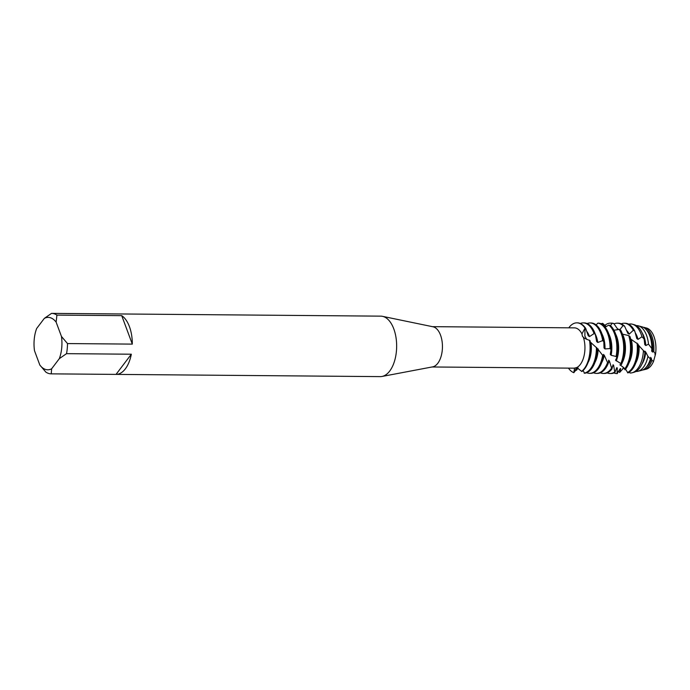 <?xml version="1.0" encoding="UTF-8"?>
<svg xmlns="http://www.w3.org/2000/svg" width="690" height="690" viewBox="0 0 690 690"><rect width="100%" height="100%" fill="white"/><g stroke="black" fill="none" stroke-linecap="round" stroke-linejoin="round"><path stroke-width="1.03" d="M654.931 354.6L655.5 354.246A20.76 11.066 90.5 0 0 653.982 336.599A20.76 11.066 90.5 0 0 646.59 328.061A20.76 11.066 90.5 0 1 646.59 328.061A20.76 11.066 90.5 0 1 653.982 336.599A20.76 11.066 90.5 0 1 655.5 354.246L653.525 361.388A20.76 11.066 90.5 0 1 645.09 369.357M44.333 318.375L51.543 313.381A30.231 16.111 90.5 0 1 51.647 313.381L380.794 316.149A30.231 16.111 90.5 0 1 382.484 316.331L433.001 326.784A20.157 10.738 90.5 0 1 440.539 335.159A20.157 10.738 90.5 0 1 432.665 366.864L381.984 376.464A30.231 16.111 90.5 0 1 380.285 376.619L51.138 373.851A30.231 16.111 90.5 0 1 45.868 372.126L39.822 365.027L34.5 350.718A26.203 13.964 90.5 0 1 36.648 328.518L44.333 318.375A26.203 13.964 90.5 0 1 56.14 322.152L56.916 315.106L121.725 315.649A30.231 16.111 90.5 0 1 129.444 326.672A30.231 16.111 90.5 0 1 132.308 344.112L67.499 343.568A30.231 16.111 90.5 0 1 66.525 353.66L131.333 354.212L116.041 374.394L51.233 373.851L51.629 368.796L59.314 358.653L66.525 353.66M577.841 367.71L573.804 372.704L576.728 367.537L573.804 372.704L574.546 368.149L576.762 367.537L581.868 371.539A25.194 13.429 -89.5 0 0 584.809 368.589A25.194 13.429 -89.5 0 0 590.045 340.644L584.68 338.385L582.455 336.349L581.963 333.908L584.991 328.086L584.879 336.099L586.707 339.42L584.879 336.099L584.991 328.086L585.707 328.423L588.242 335.797L589.536 336.591L594.159 333.512M432.44 326.663L574.373 327.862A20.157 10.738 90.5 0 1 581.963 333.908M382.484 316.331A30.231 16.111 90.5 0 1 393.792 328.897A30.231 16.111 90.5 0 1 381.984 376.464M116.351 313.933L51.741 313.389M51.647 313.381A30.231 16.111 90.5 0 1 56.916 315.106M432.104 366.977L574.037 368.167A20.157 10.738 90.5 0 0 574.546 368.149L574.563 368.029M568.784 327.81A25.194 13.429 90.5 0 1 584.991 328.086L584.991 328.086A25.194 13.429 90.5 0 0 576.883 322.842A25.194 13.429 90.5 0 0 568.784 327.81M573.804 372.704A25.194 13.429 90.5 0 1 568.448 368.124A25.194 13.429 90.5 0 0 573.804 372.704M589.458 340.11A25.194 13.429 90.5 0 1 581.636 371.332L581.636 371.332A25.194 13.429 90.5 0 0 589.458 340.11M131.333 354.212A30.231 16.111 90.5 0 1 116.041 374.394M67.499 343.568L61.462 336.461A26.203 13.964 90.5 0 1 59.314 358.653M61.462 336.461L56.14 322.152M51.629 368.796A26.203 13.964 90.5 0 1 39.822 365.027M121.725 315.649L132.308 344.112M583.335 337.194A20.157 10.738 90.5 0 1 576.762 367.537M619.818 329.699L623.027 325.646L624.579 326.18L627.883 333.46L629.237 334.124L633.325 330.251L634.757 331.088L636.801 338.548L638.034 339.385L641.967 336.755L644.132 339.031L644.77 344.638L645.849 345.569L648.497 344.12L651.843 348.597L651.67 351.115L652.585 352.055L653.792 351.477L655.5 354.246L653.525 361.388A20.76 11.066 90.5 0 1 646.245 369.176L643.925 369.771A21.373 11.394 90.5 0 1 642.744 369.952M643.313 327.25A21.373 11.394 90.5 0 1 644.279 327.431A21.373 11.394 90.5 0 1 651.886 336.228A21.373 11.394 90.5 0 1 653.792 351.477M583.093 370.521L584.542 373.255A25.194 13.429 -89.5 0 0 591.632 368.65A25.194 13.429 -89.5 0 0 597.411 348.536L589.855 341.636M596.419 347.337A25.194 13.429 90.5 0 1 590.631 368.641A25.194 13.429 90.5 0 1 584.171 373.161M595.332 334.374A25.194 13.429 -89.5 0 0 595.03 333.52A25.194 13.429 -89.5 0 0 584.197 322.903L583.205 322.894A25.194 13.429 90.5 0 1 593.986 333.391L595.332 334.374L596.66 341.593L597.799 342.49L602.672 340.593L603.828 341.731L604.017 347.984L605.001 348.933L610.055 348.562L611.021 349.735L610.288 354.384L611.116 355.281L616.101 356.488L616.869 357.593L615.532 360.18L620.871 363.587L621.466 364.51L619.905 364.769L623.398 367.373L625.036 369.797A25.194 13.429 -89.5 0 0 625.744 368.934A25.194 13.429 -89.5 0 0 630.048 336.642L628.754 335.607L622.449 334.115A20.252 10.79 90.5 0 1 622.207 362.707M580.29 323.472A25.194 13.429 90.5 0 1 583.205 322.894M586.741 372.695L586.741 372.738A25.194 13.429 90.5 0 0 589.605 373.342A25.194 13.429 90.5 0 0 597.454 368.693A25.194 13.429 90.5 0 0 602.637 355.315L597.204 348.286M603.828 341.731A25.194 13.429 -89.5 0 0 601.852 333.581A25.194 13.429 -89.5 0 0 591.019 322.963L590.028 322.954A25.194 13.429 90.5 0 1 600.852 333.572A25.194 13.429 90.5 0 1 602.672 340.593M587.112 323.524A25.194 13.429 90.5 0 1 590.028 322.954M589.605 373.342L590.597 373.35A25.194 13.429 -89.5 0 0 598.454 368.702A25.194 13.429 -89.5 0 0 603.44 356.445L602.637 355.315M623.398 367.373L623.82 367.805L619.672 372.419L620.715 368.615L620.215 368.65L617.05 373.566L617.3 367.943L616.791 367.675L614.842 372.54L613.626 365.295L612.996 364.872L611.892 369.081L609.374 360.939L608.684 360.189L608.192 363.544L607.571 362.586A25.194 13.429 90.5 0 1 604.276 368.753A25.194 13.429 90.5 0 1 596.427 373.394A25.194 13.429 90.5 0 1 593.512 372.773M611.021 349.735A25.194 13.429 -89.5 0 0 608.675 333.641A25.194 13.429 -89.5 0 0 599.532 323.231L597.92 323.101A25.194 13.429 90.5 0 1 607.674 333.632A25.194 13.429 90.5 0 1 610.055 348.562M596.427 373.394L597.419 373.402A25.194 13.429 -89.5 0 0 605.277 368.762A25.194 13.429 -89.5 0 0 608.192 363.544M611.409 368.391A25.194 13.429 90.5 0 1 611.099 368.814A25.194 13.429 90.5 0 1 603.25 373.454A25.194 13.429 90.5 0 1 600.335 372.824M616.869 357.593A25.194 13.429 -89.5 0 0 615.497 333.693A25.194 13.429 -89.5 0 0 610.417 325.568L608.856 325.076A25.194 13.429 90.5 0 1 614.497 333.684A25.194 13.429 90.5 0 1 616.101 356.488M603.25 373.454L604.242 373.463A25.194 13.429 -89.5 0 0 611.892 369.081M613.048 364.76L613.626 365.295A20.252 10.79 90.5 0 1 612.315 366.649M621.466 364.51A25.194 13.429 -89.5 0 0 622.311 333.753A25.194 13.429 -89.5 0 0 620.707 330.191L619.258 329.389A25.194 13.429 90.5 0 1 621.319 333.744A25.194 13.429 90.5 0 1 620.871 363.587M621.173 364.406A20.252 10.79 90.5 0 1 620.827 364.872A20.252 10.79 90.5 0 1 620.482 365.312L619.905 364.769M628.754 335.607A25.194 13.429 90.5 0 1 624.743 368.926A25.194 13.429 90.5 0 1 624.571 369.15M623.665 367.718L624.165 367.986M625.554 369.176L627.917 372.936A25.194 13.429 -89.5 0 0 632.566 368.986A25.194 13.429 -89.5 0 0 638.181 344.267L630.005 338.557M637.077 343.111A25.194 13.429 90.5 0 1 631.566 368.986A25.194 13.429 90.5 0 1 627.52 372.626M629.591 371.953L629.944 372.997A24.521 13.067 90.5 0 0 632.023 372.79A24.521 13.067 90.5 0 0 637.853 368.486A24.521 13.067 90.5 0 0 643.425 350.589L637.957 344.655M644.132 339.031A24.029 12.808 -89.5 0 0 642.839 334.598A24.029 12.808 -89.5 0 0 634.283 324.723L632.428 324.214A24.521 13.067 90.5 0 1 641.165 334.305A24.521 13.067 90.5 0 1 641.967 336.755M628.737 324.205A24.521 13.067 90.5 0 1 632.428 324.214M632.023 372.79L633.886 372.315A24.029 12.808 -89.5 0 0 639.596 368.106A24.029 12.808 -89.5 0 0 644.909 352.547L643.425 350.589M653.525 361.388L651.964 360.335L650.653 357.342L650.394 358.964L647.927 356.325A22.951 12.23 90.5 0 1 643.434 367.253A22.951 12.23 90.5 0 1 637.974 371.28A22.951 12.23 90.5 0 1 635.93 371.47M651.843 348.597A21.994 11.721 -89.5 0 0 649.764 335.84A21.994 11.721 -89.5 0 0 641.933 326.793L638.354 325.827A22.951 12.23 90.5 0 1 646.521 335.262A22.951 12.23 90.5 0 1 648.497 344.12M636.318 325.594A22.951 12.23 90.5 0 1 638.354 325.827M637.974 371.28L641.562 370.366A21.994 11.721 -89.5 0 0 646.797 366.511A21.994 11.721 -89.5 0 0 650.394 358.964M651.42 358.188A20.252 10.79 90.5 0 1 648.117 365.105A20.252 10.79 90.5 0 1 646.565 366.813M651.964 360.335A21.373 11.394 90.5 0 1 649.005 366.019A21.373 11.394 90.5 0 1 643.925 369.771M578.056 367.917L576.495 370.271L577.746 367.787M623.45 367.744L622.82 368.598L623.337 367.779M617.429 373.557L617.05 373.566A25.194 13.429 90.5 0 1 616.886 373.566A25.194 13.429 90.5 0 1 613.979 372.945M607.571 362.586L604.285 355.298L603.457 354.401L603.31 356.256M600.938 323.722L602.672 323.334L606.243 326.577M610.486 325.637L612.134 323.325L613.746 323.515L618.076 329.665M647.927 356.325L645.754 352.064L644.84 351.124L644.84 352.452M619.258 329.389L613.945 330.243M608.856 325.076L605.13 327.155M597.92 323.101L596.108 324.895M645.754 352.064A20.252 10.79 90.5 0 1 641.959 364.096M642.218 333.072A20.252 10.79 90.5 0 1 645.849 345.569M639.026 345.587A20.252 10.79 90.5 0 1 635.852 362.828M635.257 332.787A20.252 10.79 90.5 0 1 638.034 339.385M634.757 331.088A25.194 13.429 -89.5 0 0 625.131 323.248L624.139 323.239A25.194 13.429 90.5 0 1 633.325 330.251M619.672 372.419A25.194 13.429 90.5 0 1 618.24 371.375M621.216 323.817A25.194 13.429 90.5 0 1 624.139 323.239M631.229 339.394A20.252 10.79 90.5 0 1 629.03 362.768M626.503 330.355A20.252 10.79 90.5 0 1 629.237 334.124M624.579 326.18A25.194 13.429 -89.5 0 0 618.309 323.187L617.317 323.179A25.194 13.429 90.5 0 1 623.027 325.646M614.022 323.921A25.194 13.429 90.5 0 1 617.317 323.179M617.3 367.943A20.252 10.79 90.5 0 1 616.377 368.322M617.386 328.69A20.252 10.79 90.5 0 1 618.758 329.518M614.436 372.177A25.194 13.429 90.5 0 1 610.072 373.514L611.064 373.514A25.194 13.429 -89.5 0 0 614.842 372.54M613.746 323.515A25.194 13.429 -89.5 0 0 611.487 323.136L610.495 323.127A25.194 13.429 90.5 0 1 612.134 323.325M610.072 373.514A25.194 13.429 90.5 0 1 607.157 372.885M604.871 325.378A25.194 13.429 90.5 0 1 610.495 323.127M615.627 334.072A20.252 10.79 90.5 0 1 616.222 360.93M608.804 334.012A20.252 10.79 90.5 0 1 611.116 355.281M609.374 360.939A20.252 10.79 90.5 0 1 608.149 363.328M601.982 333.951A20.252 10.79 90.5 0 1 605.001 348.933M604.285 355.298A20.252 10.79 90.5 0 1 601.749 362.535M595.168 333.9A20.252 10.79 90.5 0 1 597.799 342.49M598.178 348.959A20.252 10.79 90.5 0 1 594.927 362.483M585.707 328.423A25.194 13.429 -89.5 0 0 577.375 322.842A25.194 13.429 -89.5 0 0 577.133 322.851M576.495 370.271A25.194 13.429 90.5 0 1 575.727 369.426M586.716 331.286A20.252 10.79 90.5 0 1 589.536 336.591M590.985 342.499A20.252 10.79 90.5 0 1 588.104 362.423M646.866 330.432A20.252 10.79 90.5 0 1 652.585 352.055M646.59 328.061L644.279 327.431M577.375 322.842L576.883 322.842"/></g></svg>
